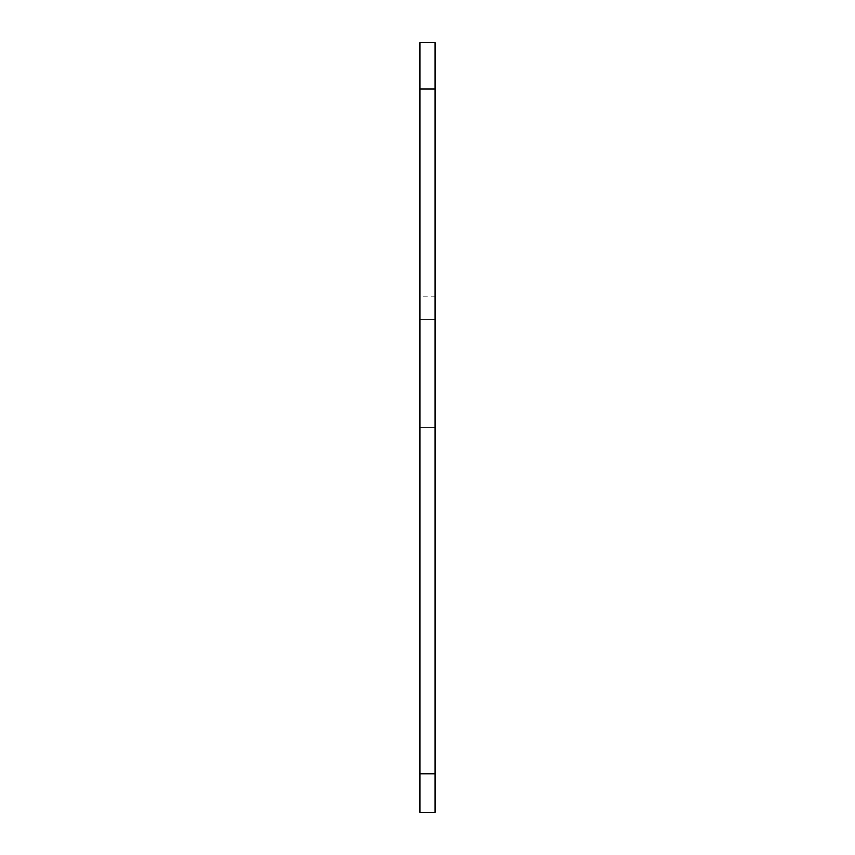 <?xml version="1.0" encoding="UTF-8"?>
<svg xmlns="http://www.w3.org/2000/svg" width="855" height="855" viewBox="0 0 855 855"><rect width="100%" height="100%" fill="white"/><g stroke="black" fill="none" stroke-linecap="round" stroke-linejoin="round"><path stroke-width="0.64" stroke-dasharray="4.28 3.21" d="M419.923 773.775L419.923 42.75L435.077 42.75L435.077 812.25L435.077 773.775L419.923 773.775L419.923 812.25L419.923 766.08L419.923 812.25L419.923 766.08L419.923 812.25L435.077 812.25L435.077 773.775L419.923 773.775L419.923 296.685L419.923 773.775L435.077 773.775L435.077 319.77L435.077 812.25L419.923 812.25L435.077 812.25L435.077 766.08L435.077 812.25L419.923 812.25L435.077 812.25L435.077 766.08L419.923 766.08L435.077 766.08L419.923 766.08L435.077 766.08L435.077 296.685L435.077 773.775M435.077 88.92L419.923 88.92M435.077 427.5L419.923 427.5L435.077 427.5M435.077 319.77L419.923 319.77L435.077 319.77M435.077 296.685L419.923 296.685"/><path stroke-width="1.28" d="M435.077 773.775L435.077 42.75L419.923 42.75L419.923 812.25L435.077 812.25L435.077 773.775L419.923 773.775M435.077 88.92L419.923 88.92"/></g></svg>
